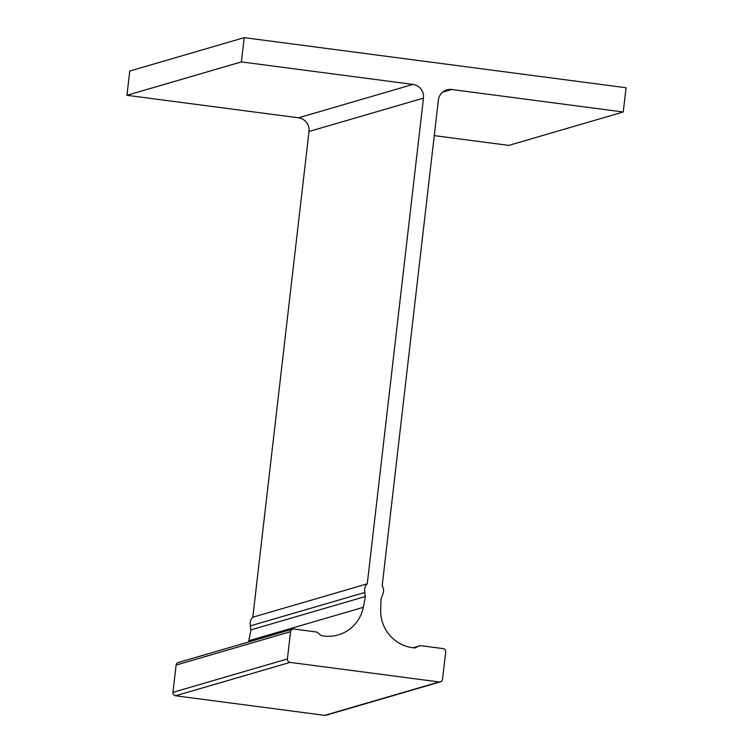 <?xml version="1.0" encoding="UTF-8"?>
<svg xmlns="http://www.w3.org/2000/svg" width="753" height="753" viewBox="0 0 753 753"><rect width="100%" height="100%" fill="white"/><g stroke="black" fill="none" stroke-linecap="round" stroke-linejoin="round"><path stroke-width="1.13" d="M365.459 596.461A9.187 8.998 -106.3 0 1 364.923 592.451A8.584 8.405 -106.3 0 1 367.266 583.829L423.468 98.106A12.246 11.992 73.7 0 0 412.936 84.411L241.402 61.906L244.207 37.65L626.054 87.743L623.249 111.999L451.715 89.503A12.246 11.992 73.7 0 0 438.378 100.064L382.176 585.787A8.584 8.405 -106.3 0 1 382.486 594.748A9.187 8.998 -106.3 0 1 381.056 598.503L380.679 609.629A36.746 35.984 73.7 0 0 412.493 647.665L414.536 647.938A1.534 1.497 73.7 0 0 415.392 647.787L418.169 646.375A6.175 6.043 -106.3 0 1 421.633 645.792L443.056 648.597A3.059 3.003 -106.3 0 1 445.682 652.023L442.529 679.31A3.059 3.003 -106.3 0 1 439.197 681.954L290.037 662.386A3.059 3.003 -106.3 0 1 287.401 658.96L290.564 631.673A3.059 3.003 -106.3 0 1 293.896 629.028L315.319 631.842A6.175 6.043 -106.3 0 1 318.538 633.311L320.91 635.391A1.534 1.497 73.7 0 0 321.71 635.758L323.752 636.021A36.746 35.984 73.7 0 0 338.248 634.92A36.746 35.984 73.7 0 0 363.285 607.342L365.459 596.461L251.003 629.856L248.829 640.737A36.746 35.984 -106.3 0 1 248.546 641.998M434.265 135.625L508.793 145.395L623.249 111.999M244.207 37.65L129.751 71.046L126.946 95.302L298.48 117.807A12.246 11.992 -106.3 0 1 309.003 131.502L252.81 617.225A8.584 8.405 73.7 0 0 250.467 625.847A9.187 8.998 73.7 0 0 251.003 629.856M241.402 61.906L126.946 95.302M367.266 583.829L252.81 617.225M364.923 592.451L250.467 625.847M292.682 629.122L178.226 662.518A3.059 3.003 73.7 0 0 176.098 665.068L172.945 692.355A3.059 3.003 73.7 0 0 175.581 695.781L324.731 715.35A3.059 3.003 73.7 0 0 325.945 715.256L440.401 681.86M451.715 89.503L442.604 92.158M412.936 84.411L298.48 117.807M423.468 98.106L309.003 131.502M363.285 607.342L248.829 640.737M290.564 631.673L176.098 665.068M287.401 658.96L172.945 692.355M290.037 662.386L175.581 695.781M439.197 681.954L324.731 715.35M418.169 646.375L413.369 647.787M415.392 647.787L414.875 647.938M419.195 645.98L413.115 647.749"/></g></svg>
